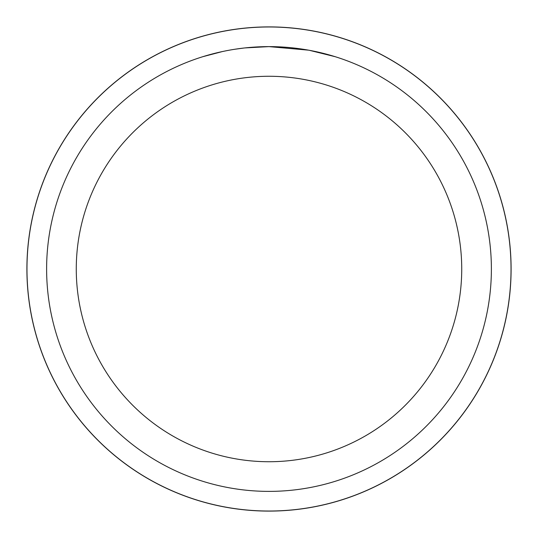 <?xml version="1.0" encoding="UTF-8"?>
<svg xmlns="http://www.w3.org/2000/svg" width="538" height="538" viewBox="0 0 538 538"><rect width="100%" height="100%" fill="white"/><g stroke="black" fill="none" stroke-linecap="round" stroke-linejoin="round"><path stroke-width="0.81" d="M269 26.94A242.06 242.06 0 0 1 511.06 269A242.06 242.06 0 0 1 269 511.06A242.06 242.06 0 0 1 26.94 269A242.06 242.06 0 0 1 269 26.94M269 26.974A242.026 242.026 0 0 1 511.026 269A242.026 242.026 0 0 1 269 511.026A242.026 242.026 0 0 1 26.974 269A242.026 242.026 0 0 1 269 26.974M273.439 46.665L276.532 46.745M296.384 48.312L297.326 48.427M308.509 50.155L269 46.618A222.382 222.382 0 0 1 491.382 269A222.382 222.382 0 0 1 269 491.382A222.382 222.382 0 0 1 46.618 269A222.382 222.382 0 0 1 269 46.618L244.965 47.922M309.552 50.35L335.066 56.665M269 76.268A192.732 192.732 0 0 1 461.732 269A192.732 192.732 0 0 1 269 461.732A192.732 192.732 0 0 1 76.268 269A192.732 192.732 0 0 1 269 76.268M243.916 48.037L234.998 49.234M202.94 56.658L222.322 51.574M252.699 47.216L253.929 47.129M235.752 49.119L239.84 48.541M26.9 269A242.1 242.1 0 0 1 269 26.9A242.1 242.1 0 0 1 511.1 269A242.1 242.1 0 0 1 269 511.1A242.1 242.1 0 0 1 26.9 269"/></g></svg>
